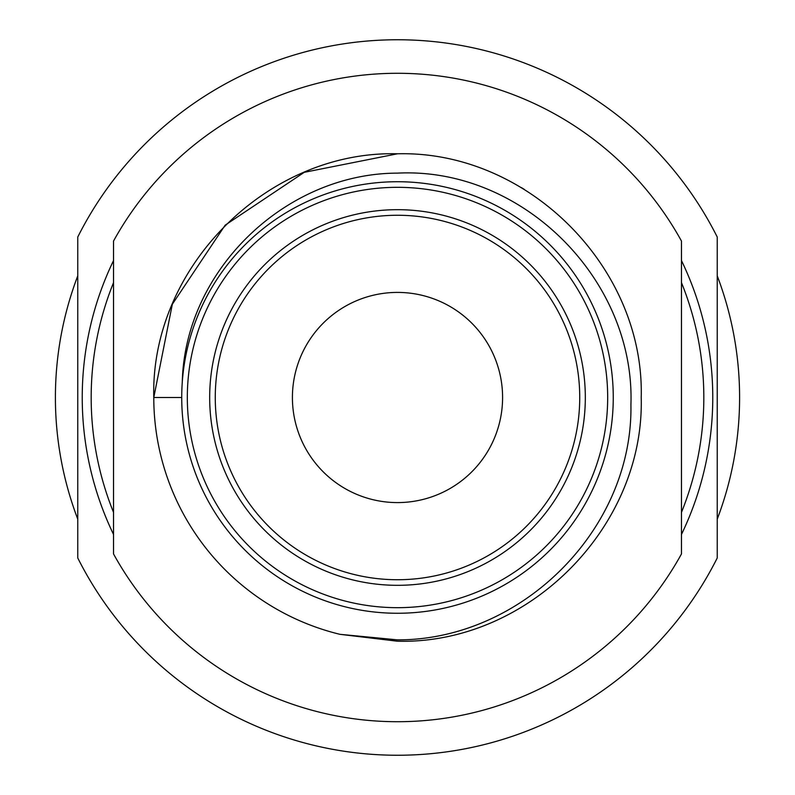 <?xml version="1.0" encoding="UTF-8"?>
<svg xmlns="http://www.w3.org/2000/svg" width="795" height="795" viewBox="0 0 795 795"><rect width="100%" height="100%" fill="white"/><g stroke="black" fill="none" stroke-linecap="round" stroke-linejoin="round"><path stroke-width="1.19" d="M113.536 512.387A306.323 306.323 0 0 1 113.536 282.613M113.536 534.459A315.267 315.267 0 0 1 113.536 260.541M397.5 755.25A357.75 357.75 0 0 0 717.239 557.971L717.239 237.029A357.75 357.75 0 0 0 77.761 237.029L77.761 557.971A357.75 357.75 0 0 0 397.5 755.25M717.239 519.145A342.098 342.098 0 0 0 717.239 275.855M77.761 519.145A342.098 342.098 0 0 1 77.761 275.855M681.464 282.613A306.323 306.323 0 0 1 681.464 512.387M681.464 260.541A315.267 315.267 0 0 1 681.464 534.459M681.464 241.044A324.211 324.211 0 0 0 113.536 241.044L113.536 553.956A324.211 324.211 0 0 0 681.464 553.956L681.464 241.044M397.5 641.217L339.932 634.321A243.717 243.717 0 0 1 153.783 397.5L172.336 304.237L225.164 225.164L304.237 172.336L397.5 153.783C527.651 150.374 644.626 267.349 641.217 397.5C644.626 527.651 527.651 644.626 397.5 641.217C527.651 644.626 644.626 527.651 641.217 397.5C644.626 267.349 527.651 150.374 397.5 153.783L304.237 172.336L225.164 225.164L172.336 304.237L153.783 397.5L172.336 304.237L225.164 225.164L304.237 172.336L397.5 153.783C267.349 150.374 150.374 267.349 153.783 397.5L181.727 397.5M521.48 187.67L524.253 189.339M182.274 382.236C184.778 270.022 285.703 173.29 397.5 173.131C522.643 166.781 635.265 279.959 630.922 404.725C633.138 529.44 521.639 640.223 397.5 639.866L339.932 634.321M397.5 292.411A105.089 105.089 0 0 0 292.411 397.5A105.089 105.089 0 0 0 397.5 502.589A105.089 105.089 0 0 0 502.589 397.5A105.089 105.089 0 0 0 397.5 292.411M397.5 215.266A182.234 182.234 0 0 1 579.734 397.5A182.234 182.234 0 0 1 397.5 579.734A182.234 182.234 0 0 1 215.266 397.5A182.234 182.234 0 0 1 397.5 215.266M397.5 209.681A187.819 187.819 0 0 0 209.681 397.5A187.819 187.819 0 0 0 397.5 585.319A187.819 187.819 0 0 0 585.319 397.5A187.819 187.819 0 0 0 397.5 209.681M397.5 607.678A210.178 210.178 0 0 0 607.678 397.5A210.178 210.178 0 0 0 397.5 187.322A210.178 210.178 0 0 0 187.322 397.5A210.178 210.178 0 0 0 397.5 607.678M397.5 181.727A215.773 215.773 0 0 0 181.727 397.5A215.773 215.773 0 0 0 397.5 613.263A215.773 215.773 0 0 0 613.263 397.5A215.773 215.773 0 0 0 397.5 181.727"/></g></svg>
